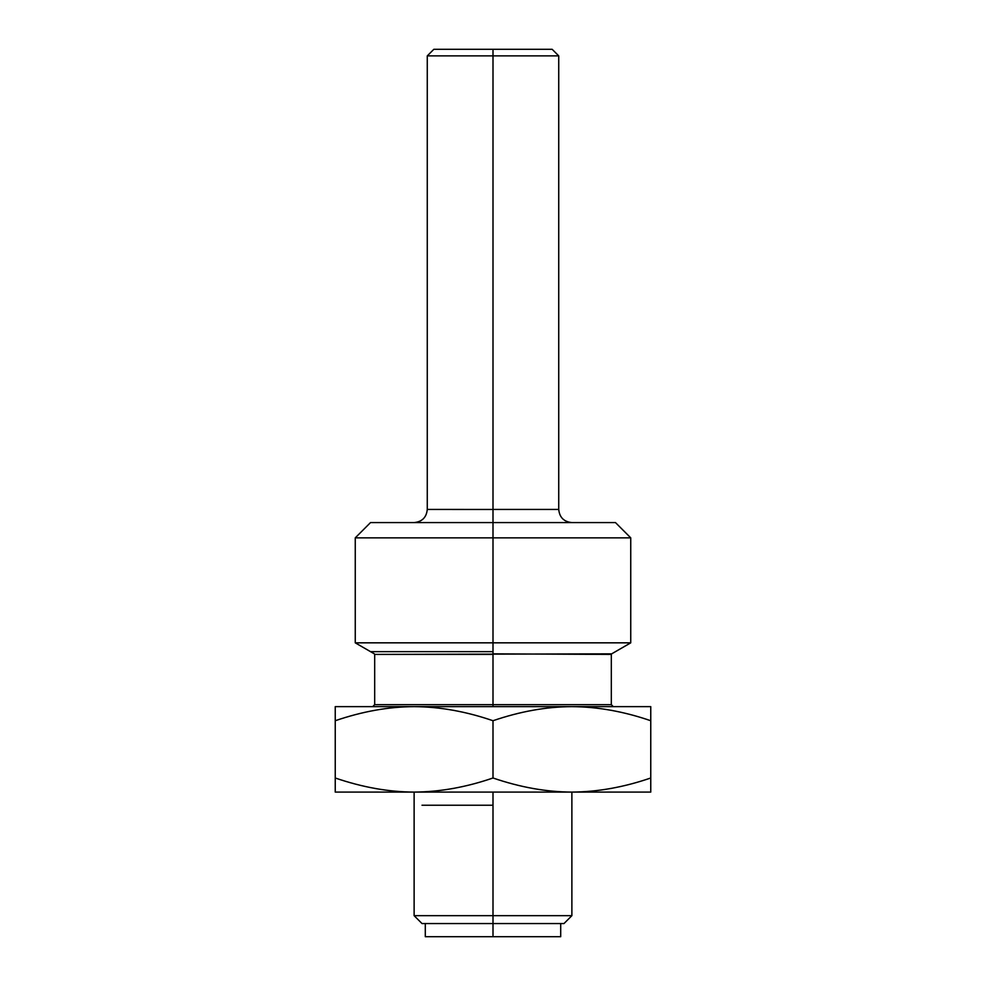 <?xml version="1.0" encoding="UTF-8"?>
<svg xmlns="http://www.w3.org/2000/svg" width="986" height="986" viewBox="0 0 986 986"><rect width="100%" height="100%" fill="white"/><g stroke="black" fill="none" stroke-linecap="round" stroke-linejoin="round"><path stroke-width="1.48" d="M425.299 923.549L425.299 936.7L560.701 936.7L560.701 923.549M335.24 720.729C362.355 711.436 388.644 706.74 414.12 706.629L335.24 706.629L335.24 792.091L650.76 792.091L571.88 792.091L571.88 915.661L563.992 923.549L422.008 923.549L493 923.549L493 915.661L414.12 915.661L422.008 923.549M571.88 915.661L493 915.661L493 792.091M650.76 706.629L571.88 706.629L650.76 706.629L650.76 792.091M571.88 706.629C546.404 706.74 520.115 711.436 493 720.729C466.058 711.473 439.768 706.777 414.12 706.629L571.88 706.629C597.528 706.777 623.818 711.473 650.76 720.729M372.708 706.629L374.68 704.657L493 704.657L493 706.629L613.292 706.629L535.731 706.629M335.24 777.991C362.355 787.284 388.644 791.98 414.12 792.091C439.768 791.943 466.058 787.247 493 777.991C520.115 787.284 546.404 791.98 571.88 792.091C597.528 791.943 623.818 787.247 650.76 777.991M493 720.729L493 777.991M611.32 704.657L493 704.657L493 653.854L611.32 654.421L611.32 704.657L613.292 706.629M374.68 704.657L374.68 654.421L493 654.421M630.744 642.835L355.256 642.835L355.256 537.851L630.744 537.851L630.744 642.835L611.653 653.854L374.68 654.421M493 653.854L493 522.58L370.526 522.58L615.474 522.58L630.744 537.851M615.474 522.58L493 522.58L493 509.466L427.271 509.429L427.271 55.869L558.729 55.869L552.16 49.3L493 49.3L552.16 49.3M493 49.3L433.84 49.3L493 49.3L493 509.429L558.729 509.429C559.518 517.416 563.906 521.791 571.88 522.58M493 651.647L370.526 651.647M563.992 923.549L493 923.549L493 936.7M422.008 805.229L493 805.229M493 522.58L493 509.429L493 522.58M493 706.629L493 704.657M414.12 792.091L414.12 915.661M374.347 653.854L355.256 642.835M370.526 522.58L355.256 537.851M427.271 509.429C426.482 517.416 422.094 521.791 414.12 522.58M558.729 509.429L558.729 55.869M427.271 55.869L433.84 49.3"/></g></svg>
